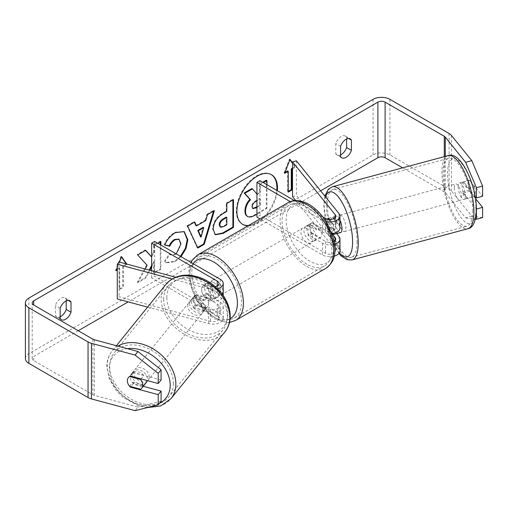 <?xml version="1.0" encoding="UTF-8"?>
<svg xmlns="http://www.w3.org/2000/svg" width="508" height="508" viewBox="0 0 508 508"><rect width="100%" height="100%" fill="white"/><g stroke="black" fill="none" stroke-linecap="round" stroke-linejoin="round"><path stroke-width="0.38" stroke-dasharray="2.54 1.91" d="M337.115 233.451A8.509 2.934 74.9 0 1 332.734 226.886L328.105 228.13A8.509 2.934 74.9 0 1 327.076 221.996A8.509 2.934 74.9 0 1 327.495 219.266A8.509 2.934 74.9 0 0 327.076 221.996A8.509 2.934 74.9 0 0 328.511 229.337L332.372 228.295A8.509 2.934 74.9 0 1 330.93 220.961A8.509 2.934 74.9 0 1 332.315 217.195A8.509 2.934 74.9 0 1 332.372 217.183L339.014 225.406A10.211 5.893 180 0 1 339.973 227.895M328.511 218.218L332.372 217.183M336.633 233.578L332.372 228.295M296.38 160.807L296.38 195.548L339.014 248.336A10.211 5.893 180 0 1 339.973 250.825M328.511 229.337L331.997 233.648A10.211 5.893 180 0 1 322.536 232.067L309.296 224.422A8.509 4.915 -120 0 0 308.654 224.695A8.509 4.915 -120 0 0 309.296 235.541L322.536 243.186A10.211 5.893 0 0 0 334.582 244.208M334.175 256.14A10.211 5.893 180 0 1 322.536 254.997L259.994 218.885M326.104 221.59A10.211 5.893 180 0 1 322.536 220.256L290.297 201.644M295.77 200.609L335.159 249.371A5.956 3.442 180 0 1 335.712 250.825A5.956 3.442 180 0 1 332.035 254.006A5.956 3.442 180 0 1 325.545 253.257L259.956 215.392L256.946 217.126M329.565 219.519L335.159 226.441A5.956 3.442 180 0 1 335.712 227.895A5.956 3.442 180 0 1 332.035 231.076A5.956 3.442 180 0 1 325.545 230.327L312.306 222.688A8.509 4.915 -120 0 0 311.664 222.961A8.509 4.915 -120 0 0 312.306 233.801L325.545 241.446A5.956 3.442 0 0 0 334.124 241.357M322.891 216.986L294.634 200.673M259.956 180.651L259.956 215.392M292.525 196.59L296.38 195.548M312.306 222.688L309.296 224.422M312.306 233.801L309.296 235.541M196.259 305.695A8.509 6.299 38.9 0 1 193.173 299.301A8.509 6.299 38.9 0 1 194.266 296.031A8.509 6.299 38.9 0 1 196.259 294.577L210.502 298.412A5.956 3.442 0 0 0 218.98 295.294A5.956 3.442 0 0 0 217.234 292.862L203.994 285.217A8.509 4.915 -120 0 0 203.352 285.49A8.509 4.915 -120 0 0 203.994 296.335L217.234 303.981A5.956 3.442 180 0 1 218.98 306.413A5.956 3.442 180 0 1 210.502 309.531L196.259 305.695L194.462 307.918A8.509 6.299 38.9 0 1 191.376 301.53A8.509 6.299 38.9 0 1 192.469 298.26A8.509 6.299 38.9 0 1 194.462 296.805L208.705 300.641A10.211 5.893 0 0 0 223.222 295.535M223.234 295.294A10.211 5.893 0 0 0 220.243 291.128L207.004 283.483A8.509 4.915 -120 0 0 206.356 283.756A8.509 4.915 -120 0 0 207.004 294.602L220.243 302.241A10.211 5.893 180 0 1 223.234 306.413A10.211 5.893 180 0 1 208.705 311.753L194.462 307.918M172.129 278.981L208.705 288.823A10.211 5.893 0 0 0 217.551 288.766M147.58 307.111L208.705 323.564A10.211 5.893 0 0 0 223.234 318.224A10.211 5.893 0 0 0 220.243 314.052L154.654 276.187L151.644 277.927L217.234 315.792A5.956 3.442 0 0 1 218.98 318.224A5.956 3.442 0 0 1 210.502 321.342L119.075 296.729L117.278 298.952M175.66 277.222L210.502 286.601A5.956 3.442 0 0 0 215.297 286.658M151.644 270.751L151.644 277.927M154.654 241.446L154.654 276.187M119.075 261.988L119.075 296.729M203.994 285.217L207.004 283.483M203.994 296.335L207.004 294.602M196.259 294.577L194.462 296.805M146.368 382.422A8.509 6.299 38.9 0 1 137.693 383.223A8.509 6.299 38.9 0 1 132.036 374.999A8.509 6.299 38.9 0 1 133.128 371.729A8.509 6.299 38.9 0 1 141.796 370.935A8.509 6.299 38.9 0 1 147.46 379.152A8.509 6.299 38.9 0 1 147.282 380.594M129.565 386.245L132.798 382.238A8.509 6.299 38.9 0 0 143.815 385.204L140.576 389.211M141.04 378.917L143.815 375.475A8.509 6.299 38.9 0 0 132.798 372.51L129.565 376.517M189.579 303.759A8.509 6.299 38.9 0 1 190.671 300.488A8.509 6.299 38.9 0 1 199.339 299.688A8.509 6.299 38.9 0 1 205.003 307.911A8.509 6.299 38.9 0 1 203.911 311.182A8.509 6.299 38.9 0 1 195.237 311.976A8.509 6.299 38.9 0 1 189.579 303.759M208.597 303.454A8.509 6.299 38.9 0 1 207.505 306.73A8.509 6.299 38.9 0 1 206.394 307.727L204.235 310.401A8.509 6.299 38.9 0 1 193.218 307.435L195.377 304.762A8.509 6.299 38.9 0 1 193.173 299.301A8.509 6.299 38.9 0 1 194.266 296.031A8.509 6.299 38.9 0 1 195.377 295.034L193.218 297.707A8.509 6.299 38.9 0 1 204.235 300.673L206.394 297.999A8.509 6.299 38.9 0 1 208.597 303.454M195.377 304.762L206.394 307.727M206.394 297.999L195.377 295.034M132.798 372.51L143.815 375.475M143.815 385.204L132.798 382.238M204.235 310.401L193.218 307.435M193.218 297.707L204.235 300.673M203.2 310.134A8.509 6.299 38.9 0 1 202.108 313.404A8.509 6.299 38.9 0 1 193.44 314.204A8.509 6.299 38.9 0 1 187.776 305.981A8.509 6.299 38.9 0 1 188.868 302.711A8.509 6.299 38.9 0 1 197.542 301.917A8.509 6.299 38.9 0 1 203.2 310.134M149.257 376.93A8.509 6.299 38.9 0 1 148.165 380.2A8.509 6.299 38.9 0 1 139.49 380.994A8.509 6.299 38.9 0 1 133.833 372.777A8.509 6.299 38.9 0 1 134.925 369.507A8.509 6.299 38.9 0 1 143.599 368.706A8.509 6.299 38.9 0 1 149.257 376.93M173.399 383.426A35.147 26.01 38.9 0 1 168.885 396.932A35.147 26.01 38.9 0 1 133.071 400.234A35.147 26.01 38.9 0 1 109.69 366.274A35.147 26.01 38.9 0 1 114.205 352.768A35.147 26.01 38.9 0 1 150.019 349.472A35.147 26.01 38.9 0 1 173.399 383.426M163.639 299.485A35.147 26.01 38.9 0 1 168.148 285.979A35.147 26.01 38.9 0 1 203.968 282.683A35.147 26.01 38.9 0 1 227.343 316.636A35.147 26.01 38.9 0 1 222.834 330.143A35.147 26.01 38.9 0 1 187.014 333.439A35.147 26.01 38.9 0 1 163.639 299.485M248.685 225.419A28.702 16.574 120 0 0 256.591 222.701A28.702 16.574 120 0 0 276.746 190.341M271.24 174.593A28.702 16.574 120 0 0 270.942 174.409A28.702 16.574 120 0 0 256.591 175.831A28.702 16.574 120 0 0 237.839 201.124A28.702 16.574 120 0 0 242.24 224.123A28.702 16.574 120 0 0 242.545 224.295M247.993 225.819A28.702 16.574 120 0 0 257.194 223.05A28.702 16.574 120 0 0 277.349 190.691M320.605 190.798L128.187 301.892M78.232 330.727L33.706 356.438A5.105 2.946 0 0 0 32.207 358.521A5.105 2.946 0 0 0 33.706 360.61L92.862 394.767A5.105 2.946 0 0 0 94.317 395.351L137.947 407.099L135.071 410.661M145.174 269.011L138.011 282.543L145.923 277.978L149.892 270.281M157.855 243.294L154.21 245.402L154.21 252.584L151.644 256.991M151.644 266.884L154.21 261.918L154.21 273.19L160.877 269.342L160.877 245.04M117.278 267.697L119.456 262.09M126.746 264.052L126.975 264.376L123.361 266.459L123.361 287.306L119.755 289.389L119.755 268.541L117.278 269.97M292.525 168.796L295.459 167.1L292.525 162.922M181.051 256.686L175.139 261.664L166.306 262.846L164.929 261.76L169.951 254.375L170.745 254.953L175.209 254.597L176.232 253.905M60.179 318.472L55.366 315.697A8.509 4.915 120 0 0 56.528 316.909A8.509 4.915 120 0 0 60.179 316.801M340.589 154.908A8.509 4.915 -60 0 1 336.937 155.016A8.509 4.915 -60 0 1 335.775 153.803L335.775 143.573A8.509 4.915 -60 0 1 345.446 136.106A8.509 4.915 -60 0 1 346.608 137.319L346.608 138.995M340.589 156.578L335.775 153.803M482.6 217.57L471.811 216.243L451.466 191.052A11.913 6.877 0 0 0 449.091 189.097L389.934 154.94A11.913 6.877 0 0 0 373.082 154.94L28.893 353.657A11.913 6.877 0 0 0 25.4 358.521M66.199 300.888L66.199 299.212A8.509 4.915 120 0 0 65.037 297.999A8.509 4.915 120 0 0 55.366 305.467L55.366 315.697M471.811 216.243L465.639 217.907L445.294 192.716A5.105 2.946 0 0 0 444.278 191.878L402.66 167.85M161.087 379.978L133.318 372.497A8.509 6.299 -141.1 0 0 131.331 373.958A8.509 6.299 -141.1 0 0 133.318 383.616L143.243 386.29M161.087 401.295L137.947 407.099M475.075 196.234L463.48 181.883A8.509 2.934 -105.1 0 0 463.429 181.896A8.509 2.934 -105.1 0 0 462.045 185.661A8.509 2.934 -105.1 0 0 463.48 193.002L476.383 208.972M465.639 217.907L475.412 219.107M475.456 198.526L469.652 191.338A8.509 2.934 74.9 0 1 468.217 183.998A8.509 2.934 74.9 0 1 469.602 180.232A8.509 2.934 74.9 0 1 469.652 180.219L482.6 196.253M463.48 181.883L469.652 180.219M463.48 193.002L469.652 191.338M348.628 138.487L346.608 137.319M340.589 146.355L335.775 143.573M133.318 383.616L130.905 386.607M133.318 372.497L130.442 376.06M68.218 300.38L66.199 299.212M60.179 308.248L55.366 305.467M251.873 188.557L256.927 194.069M256.946 194.056L259.658 192.494L259.658 184.061L262.757 182.264M266.344 180.2L266.344 208.051L254.94 214.636C251.282 216.694 248.666 217.195 247.079 216.148L247.733 216.522M266.344 208.051L266.941 208.401L256.946 214.166M266.941 184.683L266.941 208.401M259.658 184.061L260.261 184.404L263.36 182.613M259.658 192.494L260.261 192.843L260.261 184.404M256.731 194.183L257.327 194.532L260.261 192.843M256.946 194.088L257.327 194.532M116.491 269.735L115.538 270.281L120.955 256.324L121.558 256.667M120.955 256.324L121.431 256.997M126.302 263.931L126.975 264.376M126.371 264.027L122.758 266.109L123.361 266.459M122.758 266.109L122.758 286.957L123.361 287.306M119.755 268.541L119.151 268.199L119.151 289.039L119.755 289.389M119.151 289.039L122.758 286.957M119.151 268.199L117.278 269.278M115.538 270.281L116.142 270.631M288.239 191.421L287.636 191.764L288.239 192.113M287.636 170.923L287.636 191.764M289.916 159.722L289.439 159.048L284.023 173.006L284.626 173.355M284.023 173.006L284.975 172.46M289.439 159.048L290.043 159.398M292.525 168.097L294.856 166.751L295.459 167.1M294.856 166.751L292.525 163.43M195.872 225.584L205.2 220.199L205.797 220.548M205.2 220.199L206.896 214.287L207.493 214.636M206.896 214.287L213.779 210.312L214.382 210.661M213.779 210.312L213.525 211.157M197.555 247.498L197.206 247.701L197.809 248.044M197.206 247.701L187.02 225.762L187.623 226.104M187.02 225.762L194.132 221.659L194.729 222.002M194.132 221.659L194.374 222.212M200.45 236.747L203.149 227.336M215.087 234.575L212.566 228.962C213.023 222.085 216.471 216.757 222.917 212.979L226.212 211.074L226.816 211.423M226.212 211.074L226.212 203.13L226.816 203.479M226.212 203.13L232.886 199.282L233.489 199.625M232.886 199.282L232.886 199.974M220.04 226.86L223.088 226.257L226.212 224.453L226.212 217.106M226.212 224.453L226.816 224.803M145.523 250.412L145.11 249.955L137.103 254.584L147.123 265.328M146.526 264.986L137.408 282.194L138.011 282.543M137.103 254.584L137.706 254.927M145.11 249.955L145.713 250.304M160.28 241.897L160.28 241.198L153.607 245.053L153.607 252.241L154.21 252.584M153.607 252.241L151.168 256.788M153.607 245.053L154.21 245.402M160.28 241.198L160.877 241.548M151.644 265.373L153.607 261.569L153.607 272.847L160.28 268.992L160.877 269.342M160.28 268.992L160.28 244.691M153.607 272.847L154.21 273.19M153.607 261.569L154.21 261.918M137.408 282.194L145.32 277.628L145.923 277.978M145.32 277.628L149.206 270.097M164.84 244.85L164.154 244.678C166.179 239.611 169.729 235.471 174.816 232.251L183.953 231.47M180.448 256.337L174.542 261.315L165.703 262.496L164.929 261.76M164.325 261.417L169.348 254.032L169.951 254.375M169.348 254.032L170.148 254.603L174.606 254.248C178.206 251.746 180.124 248.196 180.353 243.586L178.778 239.185M164.154 244.678L164.757 245.027M256.946 207.486L260.261 205.575L260.261 198.888L256.946 200.8M256.946 206.788L259.658 205.226L259.658 198.539L255.245 201.085C252.914 202.521 251.72 204.311 251.663 206.458L252.717 208.471M259.658 198.539L260.261 198.888M259.658 205.226L260.261 205.575M458.191 186.696A8.509 2.934 74.9 0 1 459.575 182.931A8.509 2.934 74.9 0 1 463.36 186.861A8.509 2.934 74.9 0 1 465.379 195.605A8.509 2.934 74.9 0 1 463.995 199.371A8.509 2.934 74.9 0 1 460.21 195.44A8.509 2.934 74.9 0 1 458.191 186.696M474.377 186.766A8.509 2.934 74.9 0 1 475.405 192.907A8.509 2.934 74.9 0 1 474.377 196.494L469.24 190.138A8.509 2.934 74.9 0 1 468.217 183.998A8.509 2.934 74.9 0 1 469.24 180.41L474.377 186.766L467.436 188.633A8.509 2.934 74.9 0 0 462.655 182.105A8.509 2.934 74.9 0 0 462.299 182.277L469.24 180.41M469.24 190.138L462.299 192.005A8.509 2.934 74.9 0 0 467.081 198.539A8.509 2.934 74.9 0 0 467.436 198.361L474.377 196.494M340.595 232.588A8.509 2.934 74.9 0 1 336.804 228.664A8.509 2.934 74.9 0 1 334.785 219.92A8.509 2.934 74.9 0 1 336.169 216.154A8.509 2.934 74.9 0 1 339.973 220.097M328.562 218.281L332.734 217.157A8.509 2.934 74.9 0 1 333.089 216.986A8.509 2.934 74.9 0 1 337.864 223.52L333.242 224.765A8.509 2.934 74.9 0 1 334.27 230.899A8.509 2.934 74.9 0 1 333.978 233.267M333.242 224.765L328.981 219.494M328.105 228.13L332.499 233.578M462.299 182.277L467.436 188.633M467.436 198.361L462.299 192.005M337.864 233.248L332.734 226.886M332.734 217.157L337.864 223.52M338.645 218.885A8.509 2.934 74.9 0 1 340.03 215.119A8.509 2.934 74.9 0 1 343.821 219.043A8.509 2.934 74.9 0 1 345.834 227.787A8.509 2.934 74.9 0 1 344.449 231.553A8.509 2.934 74.9 0 1 340.665 227.622A8.509 2.934 74.9 0 1 338.645 218.885M454.33 187.738A8.509 2.934 74.9 0 1 455.714 183.972A8.509 2.934 74.9 0 1 459.505 187.896A8.509 2.934 74.9 0 1 461.524 196.64A8.509 2.934 74.9 0 1 460.14 200.406A8.509 2.934 74.9 0 1 456.349 196.482A8.509 2.934 74.9 0 1 454.33 187.738M472.783 210.579A35.147 12.129 74.9 0 1 467.068 226.124A35.147 12.129 74.9 0 1 451.415 209.912A35.147 12.129 74.9 0 1 443.078 173.799A35.147 12.129 74.9 0 1 448.793 158.255A35.147 12.129 74.9 0 1 464.445 174.466A35.147 12.129 74.9 0 1 472.783 210.579M357.092 241.725A35.147 12.129 74.9 0 1 351.377 257.27A35.147 12.129 74.9 0 1 335.725 241.052A35.147 12.129 74.9 0 1 327.387 204.946A35.147 12.129 74.9 0 1 333.102 189.395A35.147 12.129 74.9 0 1 348.755 205.613A35.147 12.129 74.9 0 1 357.092 241.725M213.62 282.442A8.509 4.915 60 0 1 219.183 289.941A8.509 4.915 60 0 1 217.875 296.761A8.509 4.915 60 0 1 213.62 296.335A8.509 4.915 60 0 1 208.064 288.836A8.509 4.915 60 0 1 209.366 282.016A8.509 4.915 60 0 1 213.62 282.442M211.899 290.481A8.509 4.915 60 0 1 211.899 300.209L215.513 298.12A8.509 4.915 60 0 1 215.468 298.145A8.509 4.915 60 0 1 211.214 297.726A8.509 4.915 60 0 1 206.921 293.16L203.308 295.243A8.509 4.915 60 0 1 203.308 285.515L211.899 290.481L215.513 288.398A8.509 4.915 60 0 0 211.214 283.832A8.509 4.915 60 0 0 206.959 283.407L209.366 282.016M211.899 300.209L203.308 295.243M206.959 283.407A8.509 4.915 60 0 0 206.921 283.432L203.308 285.515M309.899 226.854A8.509 4.915 60 0 1 315.462 234.353A8.509 4.915 60 0 1 314.154 241.173A8.509 4.915 60 0 1 309.899 240.754A8.509 4.915 60 0 1 304.343 233.255A8.509 4.915 60 0 1 305.645 226.435A8.509 4.915 60 0 1 309.899 226.854M320.218 237.674L316.605 239.757A8.509 4.915 60 0 1 316.56 239.782A8.509 4.915 60 0 1 312.306 239.363A8.509 4.915 60 0 1 308.013 234.798L311.62 232.708A8.509 4.915 60 0 1 311.62 222.987L320.218 227.946A8.509 4.915 60 0 1 320.218 237.674L311.62 232.708M320.218 227.946L316.605 230.029A8.509 4.915 60 0 0 312.306 225.463A8.509 4.915 60 0 0 308.051 225.044A8.509 4.915 60 0 0 308.013 225.069L311.62 222.987M308.013 225.069L316.605 230.029M316.605 239.757L308.013 234.798M215.513 298.12L206.921 293.16M206.921 283.432L215.513 288.398M216.63 280.702A8.509 4.915 60 0 1 222.193 288.201A8.509 4.915 60 0 1 220.885 295.021A8.509 4.915 60 0 1 216.63 294.602A8.509 4.915 60 0 1 211.074 287.103A8.509 4.915 60 0 1 212.376 280.283A8.509 4.915 60 0 1 216.63 280.702M306.889 228.594A8.509 4.915 60 0 1 312.452 236.093A8.509 4.915 60 0 1 311.144 242.907A8.509 4.915 60 0 1 306.889 242.487A8.509 4.915 60 0 1 301.333 234.988A8.509 4.915 60 0 1 302.635 228.168A8.509 4.915 60 0 1 306.889 228.594M306.889 264.236A35.147 20.295 60 0 1 283.934 233.267A35.147 20.295 60 0 1 289.319 205.105A35.147 20.295 60 0 1 306.889 206.845A35.147 20.295 60 0 1 329.851 237.814A35.147 20.295 60 0 1 324.466 265.976A35.147 20.295 60 0 1 306.889 264.236M216.63 316.351A35.147 20.295 60 0 1 193.669 285.375A35.147 20.295 60 0 1 199.06 257.213A35.147 20.295 60 0 1 216.63 258.953A35.147 20.295 60 0 1 239.592 289.928A35.147 20.295 60 0 1 234.207 318.091A35.147 20.295 60 0 1 216.63 316.351M339.014 236.525L339.014 248.336M339.014 213.595L339.014 225.406M322.536 243.186L322.536 254.997M335.159 240.468L335.159 249.371M325.545 241.446L325.545 253.257M325.545 218.516L325.545 230.327M322.536 220.256L322.536 232.067M335.159 217.538L335.159 226.441M208.705 288.823L208.705 300.641M208.705 311.753L208.705 323.564M220.243 302.241L220.243 314.052M217.234 303.981L217.234 315.792M210.502 309.531L210.502 321.342M217.234 285.915L217.234 292.862M220.243 279.311L220.243 291.128M210.502 286.601L210.502 298.412M117.856 346.1A37.871 28.023 -141.1 0 0 112.084 351.06A37.871 28.023 -141.1 0 0 107.226 365.614A37.871 28.023 -141.1 0 0 132.41 402.196A37.871 28.023 -141.1 0 0 171.006 398.647M159.455 403.314A33.617 24.873 38.9 0 1 126.943 398.539A33.617 24.873 38.9 0 1 109.284 368.878A33.617 24.873 38.9 0 1 127.381 348.666M224.949 331.851A37.871 28.023 38.9 0 1 186.36 335.407A37.871 28.023 38.9 0 1 161.169 298.818A37.871 28.023 38.9 0 1 166.033 284.264M166.827 297.631A33.617 24.873 -141.1 0 0 197.288 333.28A33.617 24.873 -141.1 0 0 227.755 314.033A33.617 24.873 -141.1 0 0 197.288 278.39A33.617 24.873 -141.1 0 0 166.827 297.631M33.706 360.61L33.706 356.438M373.082 99.352L373.082 154.94M28.893 298.075L28.893 353.657M94.317 339.763L94.317 395.351M92.862 339.179L92.862 394.767M444.278 156.648L444.278 191.878M445.294 156.375L445.294 192.716M451.466 135.471L451.466 191.052M449.091 133.509L449.091 189.097M389.934 99.352L389.934 154.94M254.94 214.636L255.537 214.986M212.566 228.962L213.163 229.305M222.917 212.979L223.514 213.328M212.566 229.038L213.163 229.387M223.088 226.257L223.685 226.606M174.816 232.251L175.419 232.601M174.542 261.315L175.139 261.664M174.606 254.248L175.209 254.597M180.353 243.586L180.956 243.935M180.353 243.51L180.956 243.853M251.663 206.458L252.266 206.807M251.663 206.54L252.266 206.889M255.245 201.085L255.848 201.435M448.081 155.619A37.871 13.068 -105.1 0 0 441.922 172.371A37.871 13.068 -105.1 0 0 450.907 211.284A37.871 13.068 -105.1 0 0 467.773 228.759M447.58 173.565A33.617 11.601 74.9 0 1 461.785 163.703A33.617 11.601 74.9 0 1 475.99 208.737A33.617 11.601 74.9 0 1 461.785 218.599A33.617 11.601 74.9 0 1 447.58 173.565M352.082 259.899A37.871 13.068 74.9 0 1 335.216 242.43A37.871 13.068 74.9 0 1 326.238 203.518A37.871 13.068 74.9 0 1 332.397 186.766M325.501 196.863A33.617 11.601 -105.1 0 0 324.18 206.781A33.617 11.601 -105.1 0 0 339.312 252.908M287.96 202.743A37.871 21.863 -120 0 0 282.15 233.089A37.871 21.863 -120 0 0 306.889 266.459A37.871 21.863 -120 0 0 325.825 268.338M309.899 206.356A33.617 19.406 60 0 1 333.667 247.523A33.617 19.406 60 0 1 309.899 261.252A33.617 19.406 60 0 1 286.131 220.078A33.617 19.406 60 0 1 309.899 206.356M235.566 320.446A37.871 21.863 60 0 1 216.63 318.573A37.871 21.863 60 0 1 191.891 285.204A37.871 21.863 60 0 1 197.695 254.857M193.129 263.658A33.617 19.406 -120 0 0 192.996 291.116A33.617 19.406 -120 0 0 213.62 316.833A33.617 19.406 -120 0 0 230.105 318.681M328.46 218.23L332.315 217.195M335.712 239.014L335.712 250.825M335.712 227.895L335.712 216.084M308.654 224.695L311.664 222.961M223.234 318.224L223.234 306.413M218.98 306.413L218.98 318.224M218.98 283.483L218.98 295.294M203.352 285.49L206.356 283.756M190.671 300.488L192.469 298.26M147.199 407.613L138.728 405.905L123.266 397.535L116.122 390.449L109.258 378.885L106.826 366.649C106.845 360.667 108.598 355.473 112.084 351.06L116.402 345.713M133.128 371.729L131.331 373.958M207.505 306.73L203.911 311.182M202.108 313.404L148.165 380.2M188.868 302.711L134.925 369.507M168.148 285.979L114.205 352.768M222.834 330.143L168.885 396.932M270.942 174.409L271.545 174.758M61.341 319.684L56.528 316.909M341.751 157.798L336.937 155.016M32.207 358.521L32.207 302.939M463.429 181.896L469.602 180.232M345.446 136.106L350.26 138.887M65.037 297.999L69.85 300.78M242.24 224.123L242.843 224.472M215.379 234.766L214.776 234.417M184.258 231.635L183.661 231.286M166.306 262.846L165.703 262.496M170.745 254.953L170.148 254.603M252.387 208.344L252.99 208.693M324.847 196.056L323.78 205.746L328.155 231.635L338.912 253.435M459.575 182.931L462.655 182.105M463.995 199.371L467.081 198.539M336.169 216.154L333.089 216.986M340.03 215.119L455.714 183.972M344.449 231.553L460.14 200.406M351.377 257.27L467.068 226.124M333.102 189.395L448.793 158.255M229.508 322.453L227.565 322.586L214.503 318.783L204.438 310.674L196.069 299.358L189.859 283.947L188.614 273.317L189.598 266.059L190.945 262.395M215.468 298.145L217.875 296.761M314.154 241.173L316.56 239.782M305.645 226.435L308.051 225.044M220.885 295.021L311.144 242.907M212.376 280.283L302.635 228.168M199.06 257.213L289.319 205.105M234.207 318.091L324.466 265.976"/><path stroke-width="0.76" d="M328.562 218.281L328.105 218.408A8.509 2.934 74.9 0 0 327.495 219.266A8.509 2.934 74.9 0 1 328.46 218.23A8.509 2.934 74.9 0 1 328.511 218.218L329.565 219.519M334.582 244.208A10.211 5.893 0 0 0 339.973 239.014A10.211 5.893 0 0 0 339.014 236.525L336.633 233.578M322.891 216.986L325.545 218.516A5.956 3.442 180 0 0 332.035 219.259A5.956 3.442 180 0 0 335.712 216.084A5.956 3.442 180 0 0 335.159 214.63L292.525 161.849L296.38 160.807L339.014 213.595A10.211 5.893 180 0 1 339.973 216.084A10.211 5.893 180 0 1 326.104 221.59M339.973 239.014L339.973 250.825A10.211 5.893 180 0 1 334.175 256.14M334.124 241.357A5.956 3.442 0 0 0 335.712 239.014A5.956 3.442 0 0 0 335.159 237.56L331.997 233.648A10.211 5.893 180 0 0 339.973 227.895L339.973 216.084M259.994 218.885L256.946 217.126L256.946 182.385L259.956 180.651L294.634 200.673M290.297 201.644L256.946 182.385M292.525 161.849L292.525 196.59L295.77 200.609M175.66 277.222L119.075 261.988L117.278 264.211L172.129 278.981M117.278 264.211L117.278 298.952L147.58 307.111M217.551 288.766A10.211 5.893 0 0 0 223.234 283.483A10.211 5.893 0 0 0 220.243 279.311L154.654 241.446L151.644 243.18L151.644 270.751M215.297 286.658A5.956 3.442 0 0 0 218.98 283.483A5.956 3.442 0 0 0 217.234 281.051L151.644 243.18M223.222 295.535A10.211 5.893 0 0 0 223.234 295.294L223.234 283.483M147.282 380.594A8.509 6.299 38.9 0 1 146.368 382.422L141.694 388.214A8.509 6.299 38.9 0 1 140.576 389.211L129.565 386.245A8.509 6.299 38.9 0 1 127.356 380.79A8.509 6.299 38.9 0 1 128.448 377.52A8.509 6.299 38.9 0 1 129.565 376.517L140.576 379.482A8.509 6.299 38.9 0 1 142.786 384.943A8.509 6.299 38.9 0 1 141.694 388.214M140.576 379.482L141.04 378.917M276.746 190.341A28.702 16.574 120 0 0 271.24 174.593M277.349 190.691A28.702 16.574 120 0 0 271.545 174.758A28.702 16.574 120 0 0 257.194 176.181A28.702 16.574 120 0 0 238.442 201.473A28.702 16.574 120 0 0 242.843 224.472A28.702 16.574 120 0 0 247.993 225.819M402.66 167.85L385.115 157.721A5.105 2.946 0 0 0 377.895 157.721L320.605 190.798M128.187 301.892L78.232 330.727M465.639 162.319L471.811 160.661L482.6 186.049L476.428 187.712L465.639 162.319L445.294 137.128A5.105 2.946 0 0 0 444.278 136.29L385.115 102.133A5.105 2.946 0 0 0 377.895 102.133L33.706 300.85A5.105 2.946 0 0 0 32.207 302.939A5.105 2.946 0 0 0 33.706 305.022L92.862 339.179A5.105 2.946 0 0 0 94.317 339.763L137.947 351.511L161.087 369.773L161.087 379.978L158.21 383.54L158.21 373.336L135.071 355.073L137.947 351.511M151.644 256.991L145.713 250.304L137.706 254.927L147.123 265.328L145.174 269.011M160.877 245.04L160.877 241.548L157.855 243.294M149.892 270.281L151.644 266.884M196.475 225.927L205.797 220.548L207.493 214.636L214.382 210.661L204.197 244.361L197.809 248.044L187.623 226.104L194.729 222.002L196.475 225.927L195.872 225.584L194.374 222.212M340.589 146.355A8.509 4.915 -60 0 1 350.26 138.887A8.509 4.915 -60 0 1 351.422 140.1L351.422 150.324A8.509 4.915 -60 0 1 346.005 157.372A8.509 4.915 -60 0 1 341.751 157.798A8.509 4.915 -60 0 1 340.589 156.578L340.589 146.355M60.179 308.248L60.179 318.472A8.509 4.915 120 0 0 61.341 319.684A8.509 4.915 120 0 0 65.596 319.265A8.509 4.915 120 0 0 71.012 312.217L71.012 301.993A8.509 4.915 120 0 0 69.85 300.78A8.509 4.915 120 0 0 60.179 308.248M117.278 269.97L116.142 270.631L117.278 267.697M119.456 262.09L121.558 256.667L126.746 264.052M291.846 169.183L291.846 190.03L291.249 189.681L291.249 168.84L291.846 169.183L292.525 168.796M291.846 190.03L288.239 192.113L288.239 171.266L284.626 173.355L290.043 159.398L292.525 162.922M213.163 229.387L213.163 229.305C213.627 222.434 217.075 217.106 223.514 213.328L226.816 211.423L226.816 203.479L233.489 199.625L233.489 227.419L223.171 233.375L215.379 234.766L213.163 229.387M176.232 253.905L180.956 243.853L179.089 239.338L175.209 239.744C172.866 241.211 171.056 243.383 169.78 246.259L164.757 245.027C166.783 239.96 170.332 235.82 175.419 232.601L184.258 231.635L187.833 239.808L185.985 248.641L181.051 256.686M60.179 316.801A8.509 4.915 120 0 0 60.782 316.484A8.509 4.915 120 0 0 66.199 309.442L66.199 300.888M346.608 138.995L346.608 147.549A8.509 4.915 -60 0 1 341.192 154.591A8.509 4.915 -60 0 1 340.589 154.908M471.811 160.661L451.466 135.471A11.913 6.877 0 0 0 449.091 133.509L389.934 99.352A11.913 6.877 0 0 0 373.082 99.352L28.893 298.075A11.913 6.877 0 0 0 25.4 302.939A11.913 6.877 0 0 0 28.893 307.804L88.049 341.954A11.913 6.877 0 0 0 91.44 343.325L135.071 355.073M25.4 302.939L25.4 358.521A11.913 6.877 0 0 0 28.893 363.385L88.049 397.542A11.913 6.877 0 0 0 91.44 398.913L135.071 410.661L158.21 404.857L161.087 401.295L161.087 391.09L158.21 394.653L158.21 404.857M158.21 394.653L130.442 387.179A8.509 6.299 38.9 0 1 128.448 377.52A8.509 6.299 38.9 0 1 130.442 376.06L158.21 383.54M161.087 369.773L158.21 373.336M143.243 386.29L161.087 391.09M476.383 208.972L476.428 219.227L482.6 217.57L482.6 207.366L475.456 198.526M476.428 187.712L476.428 197.91L475.075 196.234M475.412 219.107L476.428 219.227M476.428 209.029L482.6 207.366M476.428 197.91L482.6 196.253L482.6 186.049M351.422 140.1L348.628 138.487M351.422 150.324L346.608 147.549M130.905 386.607L130.442 387.179M71.012 301.993L68.218 300.38M71.012 312.217L66.199 309.442M242.545 224.295A28.702 16.574 120 0 0 248.685 225.419M256.946 214.166L255.537 214.986C251.885 217.037 249.269 217.545 247.682 216.497L247.079 216.148C245.662 215.379 244.951 213.633 244.945 210.896L244.945 210.814C245.097 206.483 246.755 202.679 249.904 199.396L244.151 193.008L244.754 193.358L252.47 188.9L256.946 194.088M252.47 188.9L251.873 188.557L244.151 193.008M262.757 182.264L266.344 180.2L266.941 180.543L266.941 184.683M247.129 216.179L247.682 216.497C246.266 215.729 245.554 213.976 245.548 211.239L245.548 211.163C245.701 206.832 247.358 203.022 250.507 199.746L244.754 193.358M247.079 216.148L247.555 216.421M263.36 182.613L266.941 180.543M249.904 199.396L250.507 199.746M121.431 256.997L126.302 263.931M117.278 269.278L116.491 269.735M291.249 189.681L288.239 191.421M284.975 172.46L287.636 170.923L288.239 171.266M292.525 163.43L289.916 159.722M291.249 168.84L292.525 168.097M213.525 211.157L203.594 244.011L204.197 244.361M203.594 244.011L197.555 247.498M203.752 227.686L203.149 227.336L197.783 230.435L200.45 236.747L201.054 237.096L203.752 227.686L198.387 230.784L201.054 237.096M197.783 230.435L198.387 230.784M232.886 199.974L232.886 227.076L233.489 227.419M232.886 227.076L222.567 233.032L215.087 234.575M226.816 217.456L226.212 217.106L223.05 218.935C220.593 220.466 219.323 222.402 219.234 224.752L220.04 226.86L220.643 227.209L223.685 226.606L226.816 224.803L226.816 217.456L223.653 219.285C221.196 220.815 219.92 222.752 219.837 225.101L220.643 227.209M145.523 250.412L151.644 257.061M160.28 244.691L160.28 241.897M149.206 270.097L151.644 265.373M183.953 231.47L187.23 239.535L185.382 248.291L180.448 256.337M178.778 239.185L174.606 239.395C172.263 240.862 170.453 243.034 169.177 245.91L169.78 246.259M169.177 245.91L164.84 244.85M256.946 200.8L255.848 201.435C253.517 202.87 252.324 204.654 252.266 206.807L252.99 208.693L256.946 207.486M252.717 208.471L256.946 206.788M339.973 220.097A8.509 2.934 74.9 0 1 341.979 228.822A8.509 2.934 74.9 0 1 340.595 232.588L337.509 233.42A8.509 2.934 74.9 0 1 337.115 233.451M333.978 233.267A8.509 2.934 74.9 0 1 333.242 234.493L337.864 233.248A8.509 2.934 74.9 0 1 337.509 233.42M328.981 219.494L328.105 218.408M332.499 233.578L333.242 234.493M335.159 237.56L335.159 240.468M335.159 214.63L335.159 217.538M217.234 281.051L217.234 285.915M116.402 345.713L166.033 284.264A37.871 28.023 38.9 0 1 204.622 280.714A37.871 28.023 38.9 0 1 229.813 317.297A37.871 28.023 38.9 0 1 224.949 331.851L171.006 398.647A37.871 28.023 -141.1 0 0 175.863 384.092A37.871 28.023 -141.1 0 0 155.048 350.063A37.871 28.023 -141.1 0 0 117.856 346.1M127.381 348.666A33.617 24.873 38.9 0 1 170.212 385.28A33.617 24.873 38.9 0 1 159.455 403.314M377.895 102.133L377.895 157.721M33.706 300.85L33.706 305.022M91.44 343.325L91.44 398.913M385.115 102.133L385.115 157.721M444.278 136.29L444.278 156.648M445.294 137.128L445.294 156.375M28.893 307.804L28.893 363.385M88.049 341.954L88.049 397.542M244.945 210.896L245.548 211.239M244.945 210.814L245.548 211.163M222.567 233.032L223.171 233.375M219.234 224.828L219.837 225.177M223.05 218.935L223.653 219.285M219.234 224.752L219.837 225.101M187.23 239.459L187.833 239.808M187.23 239.535L187.833 239.884M174.606 239.395L175.209 239.744M255.283 207.753L255.88 208.102M473.932 212.001A37.871 13.068 -105.1 0 0 464.947 173.095A37.871 13.068 -105.1 0 0 448.081 155.619C460.731 150.546 476.72 185.604 476.39 209.779C475.793 221.793 472.923 228.117 467.773 228.759A37.871 13.068 -105.1 0 0 473.932 212.001M448.081 155.619L332.397 186.766A37.871 13.068 74.9 0 1 349.263 204.241A37.871 13.068 74.9 0 1 358.242 243.148A37.871 13.068 74.9 0 1 352.082 259.899L467.773 228.759M339.312 252.908A33.617 11.601 -105.1 0 0 352.59 241.96A33.617 11.601 -105.1 0 0 341.446 201.365A33.617 11.601 -105.1 0 0 325.501 196.863M325.825 268.338A37.871 21.863 -120 0 0 331.629 237.992A37.871 21.863 -120 0 0 306.889 204.622A37.871 21.863 -120 0 0 287.96 202.743C291.96 200.139 299.523 199.098 309.016 204.406C316.293 208.75 322.44 215.221 327.45 223.831L333.667 239.243C335.432 250.863 336.975 259.804 325.825 268.338L235.566 320.446L229.508 322.453M287.96 202.743L197.695 254.857A37.871 21.863 60 0 1 216.63 256.731A37.871 21.863 60 0 1 241.37 290.1A37.871 21.863 60 0 1 235.566 320.446M230.105 318.681A33.617 19.406 -120 0 0 235.668 291.852A33.617 19.406 -120 0 0 213.62 261.944A33.617 19.406 -120 0 0 193.129 263.658M171.006 398.647L160.687 405.955L147.199 407.613M224.949 331.851C228.435 327.438 230.194 322.243 230.213 316.262C230.061 307.886 226.962 299.949 220.91 292.462L213.766 285.375C209.017 281.565 203.867 278.778 198.311 277.006C184.791 273.082 174.028 275.501 166.033 284.264M179.089 239.338L178.492 238.995M332.397 186.766L328.238 189.325L324.847 196.056M338.912 253.435L341.42 256.172L347.199 259.779L352.082 259.899M197.695 254.857L191.84 260.712L190.945 262.395"/></g></svg>
